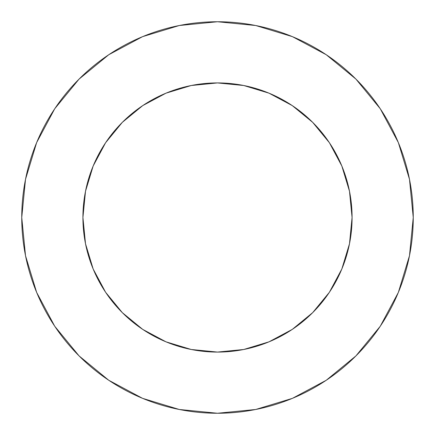 <?xml version="1.0" encoding="UTF-8"?>
<svg xmlns="http://www.w3.org/2000/svg" width="435" height="435" viewBox="0 0 435 435"><rect width="100%" height="100%" fill="white"/><g stroke="black" fill="none" stroke-linecap="round" stroke-linejoin="round"><path stroke-width="0.65" d="M82.922 217.5A134.578 134.578 0 0 1 217.5 82.922A134.578 134.578 0 0 1 352.078 217.5A134.578 134.578 0 0 1 217.5 352.078A134.578 134.578 0 0 1 82.922 217.5L85.51 243.752L93.166 268.999L105.602 292.266L122.338 312.662L142.734 329.398L166.001 341.834L191.248 349.49L217.5 352.078L243.752 349.49L268.999 341.834L292.266 329.398L312.662 312.662L329.398 292.266L341.834 268.999L349.49 243.752L352.078 217.5L349.49 191.248L341.834 166.001L329.398 142.734L312.662 122.338L292.266 105.602L268.999 93.166L243.752 85.51L217.5 82.922L191.248 85.51L166.001 93.166L142.734 105.602L122.338 122.338L105.602 142.734L93.166 166.001L85.51 191.248L82.922 217.5M413.25 217.5A195.75 195.75 0 0 0 217.5 21.75A195.75 195.75 0 0 0 21.75 217.5A195.75 195.75 0 0 1 217.5 21.75A195.75 195.75 0 0 1 413.25 217.5A195.75 195.75 0 0 1 217.5 413.25A195.75 195.75 0 0 1 21.75 217.5A195.75 195.75 0 0 0 217.5 413.25A195.75 195.75 0 0 0 413.25 217.5L409.487 179.312L398.351 142.588L380.261 108.745L355.917 79.083L326.255 54.739L292.412 36.649L255.688 25.513L217.5 21.75L179.312 25.513L142.588 36.649L108.745 54.739L79.083 79.083L54.739 108.745L36.649 142.588L25.513 179.312L21.75 217.5L25.513 255.688L36.649 292.412L54.739 326.255L79.083 355.917L108.745 380.261L142.588 398.351L179.312 409.487L217.5 413.25L255.688 409.487L292.412 398.351L326.255 380.261L355.917 355.917L380.261 326.255L398.351 292.412L409.487 255.688L413.25 217.5M380.261 108.745L355.917 79.083L326.304 54.777M108.745 54.739L79.083 79.083L54.777 108.696M54.739 326.255L79.083 355.917L108.696 380.223M326.255 380.261L355.917 355.917L380.223 326.304"/></g></svg>
